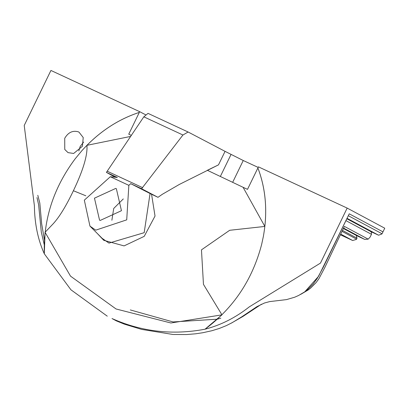 <?xml version="1.0" encoding="UTF-8"?>
<svg xmlns="http://www.w3.org/2000/svg" width="405" height="405" viewBox="0 0 405 405"><rect width="100%" height="100%" fill="white"/><g stroke="black" fill="none" stroke-linecap="round" stroke-linejoin="round"><path stroke-width="0.61" d="M78.14 131.757L79 132.151L83.228 137.543L82.412 146.276L73.659 153.46L68.03 152.634L64.76 149.455L64.719 138.307C68.156 132.47 72.632 130.288 78.14 131.757M83.597 142.079L80.129 146.554L78.843 150.959M131.382 135.397L128.749 134.171L139.325 112.393C117.612 119.51 98.461 132.288 81.866 150.721L75.178 158.8C53.602 187.702 43.31 219.368 44.312 253.798C37.943 239.745 34.638 223.732 34.39 205.76L24.224 125.459L50.934 70.45L139.669 111.679L145.557 114.742M130.699 136.409L86.923 145.324C102.465 129.676 119.931 118.7 139.325 112.393L139.669 111.679M106.409 172.383L143.815 116.827L148.033 113.38L188.112 132.005L182.939 135.007L141.603 188.735L130.688 183.662L128.846 185.348L110.327 176.742L117.344 177.461L106.409 172.383L115.314 177.299M128.846 185.348L110.327 176.742L84.326 200.156L89.945 226.096L95.737 230.161L126.719 219.854L128.846 185.348M94.466 198.166L115.739 188.416L116.362 188.73L121.449 210.701L100.182 220.452L99.554 220.138L94.466 198.166M89.945 226.096L102.121 238.312L108.96 243.111L144.175 232.693L150.068 193.524L157.985 197.316L162.339 194.289L179.278 184.477L218.498 164.855L225.053 151.354L243.248 160.517L258.162 167.417M130.688 183.662L150.068 193.524M97.18 233.351L103.771 240.322L124.082 245.896L144.226 236.353L155.029 216.042L151.561 194.218M86.923 145.324C87.728 155.004 83.217 170.146 73.396 190.74C66.162 205.922 59.454 216.908 53.263 223.697L45.077 232.293L70.516 276.144L116.058 308.98L170.88 322.988L221.95 314.847L203.462 284.361L201.467 249.85L229.665 230.293L264.855 226.43L243.081 187.297L207.345 170.292L218.498 164.855L225.053 151.354L188.112 132.005M304.798 291.787L318.573 276.296L349.231 213.815L382.968 231.873L384.75 228.207L347.166 208.089L258.43 166.86L247.511 189.353L243.081 187.297M347.166 208.089L320.456 263.098L249.308 306.858C235.507 317.723 220.75 325.169 205.036 329.204L205.036 329.204C233.543 307.977 252.416 279.713 261.65 244.417L263.377 236.363C267.74 211.962 265.913 189.16 257.894 167.969C264.799 186.062 267.118 205.548 264.855 226.43M347.085 218.234L323.286 267.234L317.404 278.154L313.192 284.047L307.658 289.6L304.687 291.868L298.617 295.468L294.708 297.204L286.517 299.609L269.664 301.598L264.394 303.026L256.993 306.61L241.724 316.847L232.338 322.577L226.42 325.579L219.211 328.49L211.825 330.748L202.713 332.748L195.529 333.811L186.543 334.55L173.036 334.484L141.679 329.407L124.446 324.187L116.377 320.887L112.003 318.543C141.725 331.776 172.738 335.33 205.036 329.204L221.95 314.847M263.377 236.363L261.65 244.417M107.279 316.178L70.936 289.798L44.312 253.798L45.077 232.293M382.968 231.873L381.925 233.984L378.604 235.219L347.075 218.346M370.767 231.574L378.604 235.219M349.226 213.81L382.963 231.868M44.413 239.887L41.659 223.752L39.811 203.037L37.797 195.276M36.982 197.584L38.617 204.697L41.3 232.085L44.216 244.605M123.292 198.916L113.714 208.464L111.876 220.249M300.611 294.42L308.2 289.98L310.67 288.051L316.072 282.609L318.846 278.832L324.856 267.432L344.377 226.4L368.211 239.158L370.19 236.991L371.461 234.298L371.517 232.51L370.448 231.392M230.885 323.367L242.894 316.472L261.448 304.226M343.572 228.101L364.733 239.416L356.522 235.599M356.162 235.345L343.379 228.506L356.162 235.345L357.013 238.18L356.395 239.416L352.679 240.509L340.726 234.115M368.211 239.158L364.733 239.416M342.483 230.404L357.013 238.18M340.402 234.804L352.679 240.509M217.404 319.175L173.082 321.945L130.299 309.936M220.852 318.148L217.384 319.191M157.985 197.316L141.603 188.735M142.692 187.697L107.345 171.274M182.939 135.007L143.815 116.827M85.845 195.792L73.396 190.74M232.662 182.321L243.248 160.517M220.355 176.458L231.027 154.482M348.305 215.708L382.042 233.766M345.956 220.644L371.461 234.298M342.028 231.366L356.547 239.137M370.555 231.447L346.867 218.771"/></g></svg>
